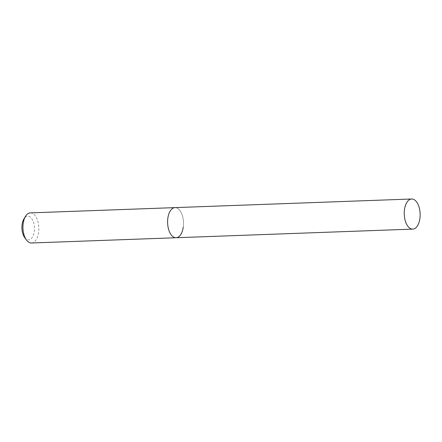<?xml version="1.0" encoding="UTF-8"?>
<svg xmlns="http://www.w3.org/2000/svg" width="442" height="442" viewBox="0 0 442 442"><rect width="100%" height="100%" fill="white"/><g stroke="black" fill="none" stroke-linecap="round" stroke-linejoin="round"><path stroke-width="0.33" stroke-dasharray="2.21 1.66" d="M24.636 237.492A11.873 6.254 87.9 0 0 34.244 231.553A11.873 6.254 87.9 0 0 31.404 218.193A11.873 6.254 87.9 0 0 23.956 218.873M31.437 243.001A15.067 7.939 87.9 0 0 38.592 232.398A15.067 7.939 87.9 0 0 30.338 212.884M183.253 227.127A15.067 7.939 87.9 0 0 174.999 207.618A15.067 7.939 87.9 0 1 183.253 227.127A15.067 7.939 87.9 0 1 176.098 237.735"/><path stroke-width="0.66" d="M411.646 198.999A15.067 7.939 87.9 0 0 404.485 209.602A15.067 7.939 87.9 0 0 412.74 229.116A15.067 7.939 87.9 0 0 419.9 218.508A15.067 7.939 87.9 0 0 411.646 198.999L174.999 207.618A15.067 7.939 87.9 0 0 167.844 218.221A15.067 7.939 87.9 0 1 174.999 207.618L30.338 212.884A15.067 7.939 87.9 0 0 25.537 216.309L23.956 218.873A11.873 6.254 87.9 0 0 22.1 224.536A11.873 6.254 87.9 0 0 24.636 237.492L26.398 239.94A15.067 7.939 87.9 0 0 31.437 243.001L176.098 237.735A15.067 7.939 87.9 0 0 183.253 227.127M25.537 216.309A15.067 7.939 87.9 0 0 23.183 223.492A15.067 7.939 87.9 0 0 26.398 239.94M176.098 237.735A15.067 7.939 87.9 0 1 167.844 218.221A15.067 7.939 87.9 0 0 176.098 237.735L412.74 229.116"/></g></svg>
